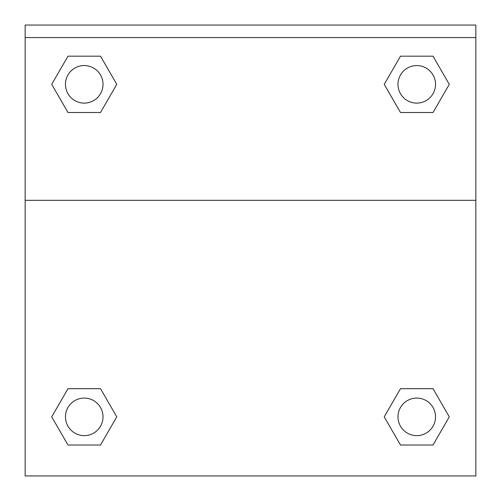 <?xml version="1.0" encoding="UTF-8"?>
<svg xmlns="http://www.w3.org/2000/svg" width="501" height="501" viewBox="0 0 501 501"><rect width="100%" height="100%" fill="white"/><g stroke="black" fill="none" stroke-linecap="round" stroke-linejoin="round"><path stroke-width="0.75" d="M384.981 415.561L400.493 388.688L412.448 388.688L400.493 388.688L384.229 416.857L400.493 388.688L433.021 388.688L400.493 388.688L433.021 388.688L449.284 416.857L433.021 445.026L449.284 416.857M67.979 388.688L100.507 388.688L67.979 388.688L51.716 416.857L67.979 388.688L100.507 388.688L116.771 416.857L100.507 445.026L67.979 445.026L100.507 445.026L67.979 445.026L51.716 416.857M116.019 85.64L100.507 112.512L88.552 112.512L100.507 112.512L116.771 84.343L100.507 112.512L67.979 112.512L100.507 112.512L67.979 112.512L51.716 84.343L67.979 56.175L51.716 84.343M433.021 112.512L400.493 112.512L433.021 112.512L449.284 84.343L433.021 112.512L400.493 112.512L384.229 84.343L400.493 56.175L384.229 84.343M475.85 37.569L475.85 25.05L25.15 25.05L25.15 37.569L475.85 37.569L475.85 475.95L25.15 475.95L25.15 37.569M433.021 445.026L400.493 445.026L433.021 445.026L400.493 445.026L384.229 416.857M25.15 200.325L475.85 200.325M400.493 56.175L433.021 56.175L400.493 56.175L433.021 56.175L449.284 84.343M67.979 56.175L100.507 56.175L67.979 56.175L100.507 56.175L116.771 84.343M435.538 416.857A18.781 18.781 0 0 0 407.369 400.593A18.781 18.781 0 0 0 407.369 433.121A18.781 18.781 0 0 0 435.538 416.857M103.018 416.857A18.781 18.781 0 0 0 74.849 400.593A18.781 18.781 0 0 0 74.849 433.121A18.781 18.781 0 0 0 103.018 416.857M435.538 84.343A18.781 18.781 0 0 0 407.369 68.08A18.781 18.781 0 0 0 407.369 100.607A18.781 18.781 0 0 0 435.538 84.343M103.018 84.343A18.781 18.781 0 0 0 74.849 68.08A18.781 18.781 0 0 0 74.849 100.607A18.781 18.781 0 0 0 103.018 84.343M400.493 388.688L412.448 388.688M88.552 388.688L100.507 388.688M412.448 112.512L400.493 112.512M100.507 112.512L88.552 112.512"/></g></svg>
